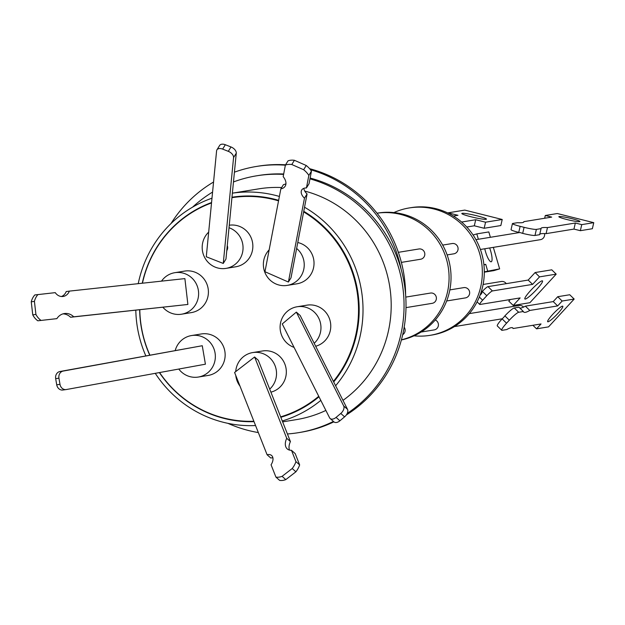 <?xml version="1.0" encoding="UTF-8"?>
<svg xmlns="http://www.w3.org/2000/svg" width="625" height="625" viewBox="0 0 625 625"><rect width="100%" height="100%" fill="white"/><g stroke="black" fill="none" stroke-linecap="round" stroke-linejoin="round"><path stroke-width="0.94" d="M304.531 207.227A116.906 113.531 80.7 0 1 359.328 339.438A116.906 113.531 80.7 0 1 335.609 385.758M320.805 400.391A116.906 113.531 80.7 0 1 282.289 420.969M255.555 425.539A116.906 113.531 80.7 0 1 155.258 373.336M145.828 355.867A116.906 113.531 80.7 0 1 135.805 310.188M138.227 283.656A116.906 113.531 80.7 0 1 139.477 278.242A116.906 113.531 80.7 0 1 211.984 198.188M282.641 421.867L296.438 419.609A116.906 113.531 -99.3 0 0 325.875 410.438M342.984 400.383A116.906 113.531 -99.3 0 0 387.508 334.836A116.906 113.531 -99.3 0 0 304.758 191.07M309.969 178.859A130.125 126.367 80.7 0 1 399.945 338.297A130.125 126.367 80.7 0 1 347.219 413.445M333.43 421.43A130.125 126.367 80.7 0 1 298.562 432.656A130.125 126.367 80.7 0 1 287.414 433.961M258.328 432.562A130.125 126.367 80.7 0 1 227.93 423.344M298.562 432.656L300.523 432.336A130.125 126.367 -99.3 0 0 333.891 421.844M346.328 414.969A130.125 126.367 -99.3 0 0 401.906 337.977A130.125 126.367 -99.3 0 0 401.195 269.531A130.125 126.367 -99.3 0 0 310.422 169.688M333.688 381.953A112.953 109.688 -99.3 0 0 355.609 338.406A112.953 109.688 -99.3 0 0 303.75 211.305M278.641 200.336A112.953 109.688 -99.3 0 0 231.977 197.242M211.555 202.531A112.953 109.688 -99.3 0 0 143.195 279.273A112.953 109.688 -99.3 0 0 142.266 283.219M252.18 196.039A112.531 109.281 -99.3 0 0 233.461 197.422L231.938 197.664A112.531 109.281 80.7 0 1 276.82 200.359A112.531 109.281 80.7 0 1 278.539 200.852M303.641 211.898A112.531 109.281 80.7 0 1 333.406 381.391M318.742 396.297A112.531 109.281 80.7 0 1 280.664 416.859M253.867 421.266A112.531 109.281 80.7 0 1 221.492 417.406A112.531 109.281 80.7 0 1 159.586 372.547M280.773 417.133A112.531 109.281 -99.3 0 0 287.938 414.891M161.508 281.141A21.031 20.422 80.7 0 1 174.789 272.695A21.031 20.422 80.7 0 1 197.953 298.953A21.031 20.422 80.7 0 1 181.57 314.203A21.031 20.422 80.7 0 1 162.891 307.258M174.789 272.695L184.586 271.094A21.031 20.422 80.7 0 1 207.75 297.352A21.031 20.422 80.7 0 1 191.367 312.602L181.57 314.203M294.062 347.383A21.031 20.422 80.7 0 1 280.758 322.008A21.031 20.422 80.7 0 1 297.141 306.758A21.031 20.422 80.7 0 1 320.305 333.016A21.031 20.422 80.7 0 1 314.18 343.281M297.141 306.758L306.945 305.156A21.031 20.422 80.7 0 1 330.109 331.414A21.031 20.422 80.7 0 1 315.672 346.242M229.008 227.734A21.031 20.422 80.7 0 1 242.391 253.133A21.031 20.422 80.7 0 1 226.008 268.383A21.031 20.422 80.7 0 1 202.844 242.125A21.031 20.422 80.7 0 1 208.68 232.125M229.25 225.234A21.031 20.422 80.7 0 1 252.195 251.531A21.031 20.422 80.7 0 1 235.812 266.781L226.008 268.383M296.641 248.438A21.031 20.422 80.7 0 1 303.57 270.164A21.031 20.422 80.7 0 1 287.188 285.406A21.031 20.422 80.7 0 1 264.023 259.156A21.031 20.422 80.7 0 1 269.148 249.859M297.773 242.523A21.031 20.422 80.7 0 1 313.367 268.562A21.031 20.422 80.7 0 1 296.984 283.805L287.188 285.406M235.711 371.594A21.031 20.422 80.7 0 1 252.703 352.578A21.031 20.422 80.7 0 1 261.266 353.055A21.031 20.422 80.7 0 1 275.961 368.594A21.031 20.422 80.7 0 1 269.711 389.133M252.703 352.578L262.508 350.977A21.031 20.422 80.7 0 1 271.062 351.453A21.031 20.422 80.7 0 1 286.336 372.016A21.031 20.422 80.7 0 1 270.898 392.156M175.219 350.508A21.031 20.422 80.7 0 1 191.523 335.555A21.031 20.422 80.7 0 1 214.688 361.812A21.031 20.422 80.7 0 1 198.305 377.055A21.031 20.422 80.7 0 1 178.781 369.047M191.523 335.555L201.328 333.953A21.031 20.422 80.7 0 1 224.492 360.211A21.031 20.422 80.7 0 1 208.109 375.453L198.305 377.055M227.266 245.633A5.203 5.055 80.7 0 1 226.781 250.617M347.508 409.336L343.688 405.945A6.242 3.82 131.6 0 1 342.688 411.32A6.242 3.82 131.6 0 1 340.781 413.453L336.078 417.398A6.242 3.82 131.6 0 1 330.133 418.508A6.242 3.82 131.6 0 1 329.578 417.773L282.242 323.945L296.352 312.117L300.172 315.508L347.508 409.336A6.242 3.82 131.6 0 1 346.508 414.719A6.242 3.82 131.6 0 1 344.602 416.844L339.898 420.789A6.242 3.82 131.6 0 1 333.953 421.898L330.133 418.508M216.586 150.898A6.242 3.781 31.7 0 1 216.93 149.844A6.242 3.781 31.7 0 1 222.312 148.984A6.242 3.781 31.7 0 1 222.633 149.109L228.297 151.336A6.242 3.781 31.7 0 1 233.562 157.586L236.266 153.211L225.961 259.078L223.266 263.445L206.281 256.766L216.586 150.898M216.93 149.844L219.625 145.477A6.242 3.781 31.7 0 1 225.016 144.617A6.242 3.781 31.7 0 1 225.336 144.734L230.992 146.961A6.242 3.781 31.7 0 1 236.266 153.211M295.945 461.625A16.406 10.031 131.6 0 1 293.266 467.047A16.406 10.031 131.6 0 1 292.203 468.523L295.898 471.805A16.406 10.031 -48.4 0 0 296.961 470.328A16.406 10.031 -48.4 0 0 299.641 464.906L295.945 461.625L291.469 450.305A13.547 8.281 131.6 0 1 287.242 448.914A13.547 8.281 131.6 0 1 286.727 438.289L254.609 356.992L234.594 372.461L267.094 454.75A9.641 5.891 131.6 0 1 271.641 455.523A9.641 5.891 131.6 0 1 271.062 464.789L275.922 477.102L279.625 480.383A16.406 10.031 -48.4 0 0 285.789 479.617L282.094 476.336A16.406 10.031 131.6 0 1 275.922 477.102M405.992 307.617L432.18 303.336A5.203 5.055 -99.3 0 0 436.234 299.562A5.203 5.055 -99.3 0 0 430.5 293.062L405.773 297.102M401.383 262.391L420.594 259.25A5.203 5.055 -99.3 0 0 421.039 249.094A5.203 5.055 -99.3 0 0 418.914 248.977L398.367 252.328M402.695 334.68A5.203 5.055 -99.3 0 0 404.18 327.188M401.414 339.828A64.539 62.68 -99.3 0 0 449.078 278.109A64.539 62.68 -99.3 0 0 402.211 214.836A64.539 62.68 -99.3 0 0 377.047 213.211L377.898 213.063A64.539 62.68 -99.3 0 1 404.172 214.516A64.539 62.68 -99.3 0 1 451.023 278.836A64.539 62.68 -99.3 0 1 401.383 339.961M446.664 300.969L465.445 297.898A5.203 5.055 -99.3 0 0 469.5 294.125A5.203 5.055 -99.3 0 0 463.773 287.625L449.836 289.906M421.125 332.039L434.195 329.906A5.203 5.055 -99.3 0 0 435.266 319.969M447.125 254.914L453.867 253.812A5.203 5.055 -99.3 0 0 454.305 243.656A5.203 5.055 -99.3 0 0 452.187 243.539L442.664 245.094M414.031 335.828A64.539 62.68 -99.3 0 0 430.023 335.344A64.539 62.68 -99.3 0 0 482.281 275.117A64.539 62.68 -99.3 0 0 435.484 209.406A64.539 62.68 -99.3 0 0 409.211 207.945A64.539 62.68 -99.3 0 0 393.898 212.578M430.023 335.344L431.984 335.023A64.539 62.68 -99.3 0 0 484.242 274.797A64.539 62.68 -99.3 0 0 437.445 209.086A64.539 62.68 -99.3 0 0 411.172 207.625L409.211 207.945M480.141 295.008A5.203 5.055 -99.3 0 0 482.273 291.484L482.359 291.383A6.242 0.898 -45.7 0 1 487.984 286.633L528.18 280.07L535.102 272.547L551.766 269.828L556.195 274.141L539.531 276.867L532.602 284.383L492.414 290.945L487.984 286.633M509.32 320.195L506.547 323.203L502.125 318.891L502.688 318.273A5.203 5.055 -99.3 0 0 504.328 316.492L504.891 315.883L509.32 320.195A10.406 1.5 -45.7 0 1 518.695 312.273L514.266 307.961A10.406 1.5 134.3 0 0 504.891 315.883M480.398 249.477L540.414 239.672A5.203 5.055 -99.3 0 0 544.539 233.578M522.688 233.383L521.883 233.18A5.203 5.055 -99.3 0 0 519.555 232.602L518.75 232.398L520.133 226.336A10.406 0.961 -167.1 0 1 512.43 223.617A10.406 0.961 -167.1 0 1 512.734 223.469L517.406 222.703A50.648 4.672 -167.1 0 0 522.391 222.617A50.648 4.672 -167.1 0 0 523.836 221.891A50.648 4.672 -167.1 0 0 523.828 221.656L551.695 217.102L545.297 215.5L557.305 213.531L593.75 222.664L581.742 224.625L575.336 223.023L547.469 227.578A50.648 4.672 -167.1 0 0 541.039 228.383A50.648 4.672 -167.1 0 0 541.055 228.625L536.375 229.391A10.406 0.961 -167.1 0 1 524.07 227.32L522.688 233.383A10.406 0.961 12.9 0 0 534.984 235.453L539.664 234.687L541.055 228.625M542.086 280.828A12.633 1.828 -45.7 0 1 542.5 280.906A12.633 1.828 -45.7 0 1 535.828 290.352A12.633 1.828 -45.7 0 1 525.281 299.078A12.633 1.828 -45.7 0 1 524.867 299A12.633 1.828 -45.7 0 1 531.531 289.555A12.633 1.828 -45.7 0 1 542.086 280.828M514.266 307.961L518.945 307.195L523.375 311.516L518.695 312.273M506.547 323.203A10.406 1.5 -45.7 0 0 501.734 330.258A10.406 1.5 -45.7 0 0 502.078 330.32L506.758 329.555A50.648 7.312 -45.7 0 1 512.867 327.984A50.648 7.312 -45.7 0 1 513.172 328.508L541.039 323.953L536.539 328.836L548.547 326.875L574.172 299.062L569.742 294.75L557.734 296.711L553.234 301.594L525.367 306.148A50.648 7.312 -45.7 0 1 520.914 308.023A50.648 7.312 -45.7 0 1 519.781 308.008M574.172 299.062L562.164 301.023L557.664 305.914L529.797 310.461A50.648 7.312 -45.7 0 1 525.336 312.336A50.648 7.312 -45.7 0 1 523.68 312.031A50.648 7.312 -45.7 0 1 523.375 311.516M562.438 306.156A10.828 1.562 -45.7 0 1 562.789 306.219A10.828 1.562 -45.7 0 1 557.078 314.312A10.828 1.562 -45.7 0 1 548.031 321.789A10.828 1.562 -45.7 0 1 547.68 321.727A10.828 1.562 -45.7 0 1 553.391 313.633A10.828 1.562 -45.7 0 1 562.438 306.156M484.773 248.766A10.828 2.562 73.2 0 0 491.141 261.789A10.828 2.562 73.2 0 0 491.219 261.773A10.828 2.562 73.2 0 0 489.648 247.969M462.195 213.328A12.633 1.164 -167.1 0 1 475.773 215.508A12.633 1.164 -167.1 0 1 486.461 219.133A12.633 1.164 -167.1 0 1 486.102 219.313A12.633 1.164 -167.1 0 1 472.523 217.141A12.633 1.164 -167.1 0 1 461.828 213.508A12.633 1.164 -167.1 0 1 462.195 213.328M559.156 216.531A10.828 1 -167.1 0 1 570.797 218.398A10.828 1 -167.1 0 1 579.953 221.516A10.828 1 -167.1 0 1 579.641 221.664A10.828 1 -167.1 0 1 568.008 219.797A10.828 1 -167.1 0 1 558.844 216.688A10.828 1 -167.1 0 1 559.156 216.531M520.133 226.336L524.07 227.32M461.594 222.039L475.703 219.734L485.555 222.203L502.219 219.484L464.781 210.102L448.117 212.828L457.969 215.297L453.383 216.047M493.336 247.367L499.641 268.875L493.828 270.625L484.305 272.18M556.195 274.141L529.883 302.711L513.219 305.43L520.141 297.914L479.945 304.477A6.242 0.898 -45.7 0 1 479.742 304.445A6.242 0.898 -45.7 0 1 482.633 300.211L486.789 295.695A6.242 0.898 -45.7 0 1 492.414 290.945M539.773 234.234A50.648 4.672 -167.1 0 1 546.086 233.641L547.469 227.578M546.086 233.641L573.953 229.086L575.336 223.023M573.953 229.086L580.359 230.687L581.742 224.625M580.359 230.687L592.367 228.727L593.75 222.664M544.664 218.25L545.297 215.5M523.727 222.109L523.828 221.656M512.43 223.617L511.047 229.68A10.406 0.961 12.9 0 0 518.75 232.398M502.219 219.484L500.836 225.547L484.164 228.266L474.32 225.797L466.773 227.031M485.555 222.203L484.164 228.266M475.703 219.734L474.32 225.797M478.375 239.258L476.805 233.891L473.086 235.016M476.805 233.891L488.812 231.93L490.383 237.297M499.641 268.875L484.305 271.844M487.633 270.844L485.727 264.352L483.93 264.891M485.727 264.352L483.906 264.648M502.125 318.891A10.406 1.5 134.3 0 0 497.312 325.945L501.734 330.258M512.344 327.695L513.172 328.508M532.891 325.281L536.539 328.836M557.734 296.711L562.164 301.023M553.234 301.594L557.664 305.914M525.367 306.148L529.797 310.461M532.602 284.383L528.18 280.07M539.531 276.867L535.102 272.547M513.219 305.43L508.789 301.117L510.25 299.531M523.578 307.086A5.203 5.055 -99.3 0 0 519.062 305.492L469.32 313.617M506.258 283.648A5.203 5.055 -99.3 0 0 501.305 281.492L483.109 284.469M58.938 378.188L59.992 384.344A6.242 5.367 -97.8 0 0 66.117 389.57A6.242 5.367 -97.8 0 0 66.32 389.539L205.414 364.195L202.266 345.727L59.906 371.523A6.242 5.367 -97.8 0 0 55.672 378.641L58.938 378.188A6.242 5.367 -97.8 0 1 63.172 371.07L59.906 371.523M289.5 450.086A13.547 8.281 131.6 0 1 290.422 441.57L258.305 360.273L254.609 356.992M306.242 165.5L294.406 160.289A16.406 9.938 -148.3 0 0 288.008 160.867L285.391 165.094L283.18 176.633A13.547 8.203 31.7 0 1 285.18 186.195A13.547 8.203 31.7 0 1 280.836 188.883L264.961 271.727L288.398 282.039L291.008 277.805L307.078 193.953L304.469 198.18A9.641 5.844 31.7 0 1 301.734 189.977A9.641 5.844 31.7 0 1 306.43 187.945L308.836 175.406L311.445 171.172A16.406 9.938 -148.3 0 0 306.242 165.5L303.633 169.727A16.406 9.938 31.7 0 1 308.836 175.406M62.969 313.867A13.547 11.641 -97.8 0 1 70.578 317.25L187.883 304.461L184.891 278.609L69.367 291.117A9.641 8.289 -97.8 0 1 63.047 296.477A9.641 8.289 -97.8 0 1 55.266 292.641L34.812 294.945A16.406 14.102 82.2 0 0 31.25 301.812L34.414 301.375A16.406 14.102 -97.8 0 1 37.977 294.516M202.266 345.727L63.172 371.07M282.094 476.336L292.203 468.523M285.391 165.094A16.406 9.938 31.7 0 1 291.797 164.523L294.406 160.289M288.398 282.039L304.469 198.18M303.633 169.727L291.797 164.523M223.266 263.445L233.562 157.586M343.688 405.945L296.352 312.117M40.969 320.359A16.406 14.102 -97.8 0 1 35.922 314.43L32.758 314.867A16.406 14.102 82.2 0 0 37.805 320.797L56.875 318.641A13.547 11.641 -97.8 0 1 64.531 313.523A13.547 11.641 -97.8 0 1 73.742 316.812L187.883 304.461M34.414 301.375L35.922 314.43M65.914 389.594L63.047 389.992A6.242 5.367 -97.8 0 1 62.852 390.023A6.242 5.367 -97.8 0 1 56.719 384.797L55.672 378.641M272.898 457.828A9.641 5.891 131.6 0 0 270.789 458.031L267.094 454.75M285.789 479.617L295.898 471.805M299.641 464.906L295.172 453.586L291.469 450.305M290.422 441.57L286.727 438.289M311.445 171.172L309.039 183.719L306.43 187.945M307.078 193.953A9.641 5.844 31.7 0 1 303.82 188.344M285.945 183.75A13.547 8.203 31.7 0 1 283.445 184.648L280.836 188.883M61.445 296.516A9.641 8.289 -97.8 0 0 66.203 291.547L69.367 291.117M31.25 301.812L32.758 314.867M37.805 320.797L56.875 318.641M70.578 317.25L73.742 316.812M239.977 386.102A21.031 20.422 80.7 0 1 235.781 375.484M149.891 355.125A112.531 109.281 80.7 0 1 139.805 309.758M142.445 283.203A112.531 109.281 80.7 0 1 211.516 202.945M405.617 294.852A130.125 126.367 -99.3 0 0 309.602 168.688M285.578 164.797A130.125 126.367 -99.3 0 0 258.172 166.172L256.406 166.461A130.125 126.367 -99.3 0 0 234.414 172.18M285.375 165.195A130.125 126.367 -99.3 0 0 256.406 166.461M213.555 182.023A130.125 126.367 -99.3 0 0 171.031 223.508M250.719 421.328A112.953 109.688 -99.3 0 0 253.898 421.336M401.195 269.531A130.125 126.367 -99.3 0 0 310.125 178.039M283.688 174A130.125 126.367 -99.3 0 0 258.562 175.492L256.602 175.812A130.125 126.367 80.7 0 1 283.609 174.414M139.648 309.773A112.953 109.688 -99.3 0 0 149.719 355.156M159.391 372.586A112.953 109.688 -99.3 0 0 254.016 421.648M280.828 417.281A112.953 109.688 -99.3 0 0 318.992 396.789M192.609 207.125A130.125 126.367 80.7 0 1 212.578 192.078M233.469 181.953A130.125 126.367 80.7 0 1 256.602 175.812M281.664 187.539A116.906 113.531 -99.3 0 0 258.734 188.859L232.375 193.164A116.906 113.531 80.7 0 1 279.383 196.453M534.984 235.453L536.375 229.391M482.359 291.383L486.789 295.695M482.633 300.211L479.352 297.008M59.992 384.344L56.719 384.797M222.633 149.109L225.336 144.734M230.992 146.961L228.297 151.336M340.781 413.453L344.602 416.844M339.898 420.789L336.078 417.398M454.391 326.602L502.211 318.789M479.742 304.445L477.102 301.867M475.938 239.656L519.391 232.562M66.117 389.57L62.852 390.023"/></g></svg>
